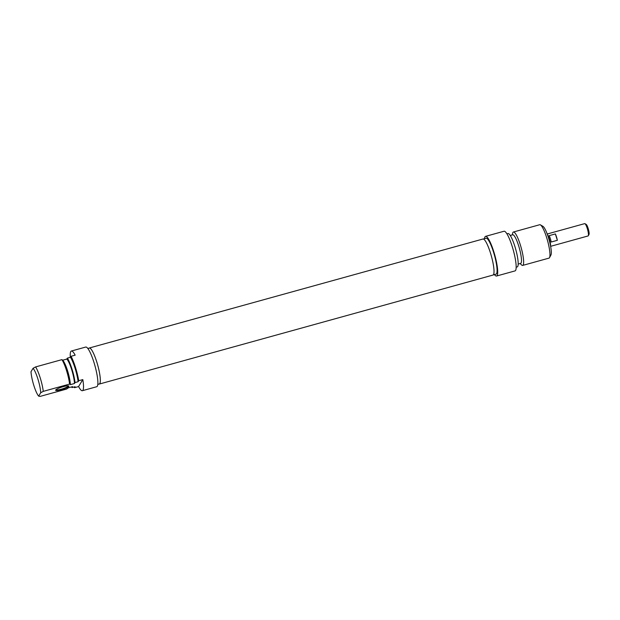 <?xml version="1.0" encoding="UTF-8"?>
<svg xmlns="http://www.w3.org/2000/svg" width="620" height="620" viewBox="0 0 620 620"><rect width="100%" height="100%" fill="white"/><g stroke="black" fill="none" stroke-linecap="round" stroke-linejoin="round"><path stroke-width="0.93" d="M99.293 384.067L492.97 275.071A18.709 3.534 -105.5 0 0 493.489 274.621A18.709 3.534 -105.5 0 0 490.932 254.518A18.709 3.534 -105.5 0 0 482.988 239.01L89.311 348.006A18.709 3.534 74.5 0 1 97.255 363.514A18.709 3.534 74.5 0 1 99.812 383.625A18.709 3.534 74.5 0 1 99.293 384.067A18.709 3.534 74.5 0 1 98.968 384.075M588.295 235.771L589 234.476A5.309 1 -105.5 0 0 589 234.476A5.309 1 -105.5 0 0 588.388 229.237A5.309 1 -105.5 0 0 586.218 224.432L584.947 223.681A6.394 1.209 74.5 0 1 587.566 229.47A6.394 1.209 74.5 0 1 588.295 235.771A6.394 1.209 74.5 0 1 588.279 235.794A6.394 1.209 74.5 0 1 588.101 235.949L550.622 246.326M547.212 234.004L584.691 223.626A6.394 1.209 74.5 0 1 584.947 223.681M555.365 233.934A6.394 1.209 74.5 0 1 557.357 240.312L551.211 242.017A6.394 1.209 -105.5 0 0 549.212 235.639L555.365 233.934L557.357 240.312M550.537 245.853A6.502 1.225 -105.5 0 0 549.653 239.963A6.502 1.225 -105.5 0 0 547.382 234.461M549.514 257.649L550.917 255.053A15.167 2.868 -105.5 0 0 549.181 240.095A15.167 2.868 -105.5 0 0 542.973 226.37L540.431 224.866A17.329 3.278 74.5 0 1 547.522 240.552A17.329 3.278 74.5 0 1 549.514 257.649A17.329 3.278 74.5 0 1 548.987 258.129L522.668 265.414A17.329 3.278 -105.5 0 0 521.203 247.837A17.329 3.278 -105.5 0 0 513.422 232.012A17.329 3.278 -105.5 0 0 512.632 233.252L512.26 234.918M496.55 276.024L515.003 270.917A20.584 3.89 -105.5 0 0 513.259 250.038A20.584 3.89 -105.5 0 0 504.014 231.245L485.561 236.352A20.584 3.89 74.5 0 1 494.807 255.146A20.584 3.89 74.5 0 1 496.55 276.024A20.584 3.89 74.5 0 1 494.435 274.583M484.491 238.669A20.584 3.89 74.5 0 1 485.561 236.352M513.422 232.012L539.741 224.719A17.329 3.278 74.5 0 1 540.431 224.866M520.18 263.523L521.358 264.755A17.329 3.278 -105.5 0 0 522.668 265.414M483.313 238.995L486.08 238.227A18.631 3.518 74.5 0 1 494.45 255.246A18.631 3.518 74.5 0 1 496.023 274.141L493.257 274.908M518.173 264.081L520.645 263.392A14.841 2.806 -105.5 0 0 519.389 248.341A14.841 2.806 -105.5 0 0 512.725 234.786L510.252 235.468M516.158 267.22L517.212 266.933A17.329 3.278 -105.5 0 0 515.739 249.349A17.329 3.278 -105.5 0 0 507.958 233.523L506.904 233.817M68.324 385.849A6.502 1.116 -17.4 0 1 68.27 386.082A6.502 1.116 -17.4 0 1 61.892 389.019A6.502 1.116 -17.4 0 1 55.924 389.74M55.684 390.003A6.936 1.194 162.6 0 0 55.676 390.034A6.936 1.194 162.6 0 0 62.605 389.329A6.936 1.194 162.6 0 0 68.704 385.95A6.936 1.194 162.6 0 0 61.953 387.035A6.936 1.194 162.6 0 0 55.684 390.003M78.717 380.734L82.817 379.595L78.585 386.562L74.485 387.702L75.082 386.717L72.005 387.57L72.579 386.632L68.479 387.763L66.541 389.081L40.222 396.374L38.657 396.141L40.726 392.731L43.268 391.367L69.587 384.075L70.378 384.64L74.477 383.501L75.043 382.563L78.12 381.711L78.717 380.734A20.584 3.89 74.5 0 0 71.06 356.291L70.463 357.275L67.386 358.128L66.813 359.065L62.713 360.197L61.923 359.639L35.603 366.924L33.069 368.288L31 371.698A15.167 2.868 74.5 0 0 38.657 396.141M70.316 357.314A20.584 3.89 74.5 0 1 71.377 351.029A20.584 3.89 74.5 0 1 75.16 355.159L71.06 356.291M82.817 379.595A20.584 3.89 74.5 0 1 82.367 390.701A20.584 3.89 74.5 0 1 78.585 386.562M72.005 387.57A17.329 3.278 74.5 0 1 71.602 386.903M74.485 387.702A20.584 3.89 74.5 0 1 74.121 386.988M82.367 390.701L96.72 386.725A20.584 3.89 -105.5 0 0 94.976 365.846A20.584 3.89 -105.5 0 0 85.731 347.053L71.377 351.029M33.069 368.288A15.167 2.868 74.5 0 1 40.726 392.731M43.268 391.367A17.329 3.278 -105.5 0 0 35.603 366.924M61.923 359.639A17.329 3.278 74.5 0 1 69.587 384.075M87.846 348.487L89.327 348.076A18.631 3.518 74.5 0 1 97.247 363.522A18.631 3.518 74.5 0 1 99.789 383.548A18.631 3.518 74.5 0 1 99.27 383.989L97.79 384.4M62.76 360.251L62.69 360.173A14.841 2.806 74.5 0 1 62.76 360.251A14.841 2.806 74.5 0 1 67.588 370.83A14.841 2.806 74.5 0 1 70.378 384.64M66.813 359.065A14.841 2.806 74.5 0 1 71.664 369.605A14.841 2.806 74.5 0 1 74.477 383.501M67.386 358.128A17.329 3.278 74.5 0 1 75.043 382.563M70.463 357.275A17.329 3.278 74.5 0 1 78.12 381.711"/></g></svg>

